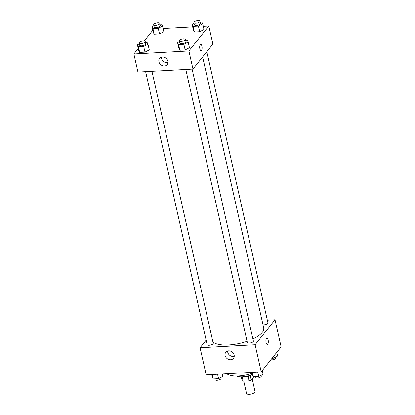<?xml version="1.0" encoding="UTF-8"?>
<svg xmlns="http://www.w3.org/2000/svg" width="415" height="415" viewBox="0 0 415 415"><rect width="100%" height="100%" fill="white"/><g stroke="black" fill="none" stroke-linecap="round" stroke-linejoin="round"><path stroke-width="0.62" d="M243.761 381.167L246.536 393.477A4.358 1.603 -12.7 0 0 250.224 394.25A4.358 1.603 -12.7 0 0 254.8 392.3A4.358 1.603 -12.7 0 0 255.038 391.558L252.18 378.879M248.02 376.472L249.016 380.882L243.133 381.198A5.919 2.179 -12.7 0 1 242.08 380.545L241.26 376.898M253.093 376.099L253.383 377.375L251.251 380.041A5.919 2.179 -12.7 0 1 249.016 380.882M250.266 375.653L251.251 380.041M251.869 374.693A6.23 2.293 167.3 0 1 242.163 376.877L243.133 381.198M252.367 374.47A11.21 4.124 167.3 0 1 236.54 376.047M252.113 373.318A19.93 7.33 167.3 0 1 226.829 373.744M267.338 320.188L275.021 319.773L281.131 346.888L261.217 371.866L206.182 374.875L200.072 347.754L206.136 340.15M230.626 359.738A4.897 4.14 38.6 0 1 225.807 357.165A4.897 4.14 38.6 0 1 225.796 352.236A4.897 4.14 38.6 0 1 232.208 352.055A4.897 4.14 38.6 0 1 233.453 358.347A4.897 4.14 38.6 0 1 230.626 359.738M275.021 319.773L255.106 344.751L261.217 371.866M255.106 344.751L200.072 347.754M227.638 351.017A4.897 4.14 -141.4 0 0 233.251 356.449A4.897 4.14 -141.4 0 0 234.236 356.278M267.27 344.409A3.113 1.209 86.9 0 0 268.137 339.999A3.113 1.209 -93.1 0 1 267.27 344.409A3.113 1.209 -93.1 0 1 265.896 341.363A3.113 1.209 -93.1 0 1 266.928 338.189A3.113 1.209 -93.1 0 1 268.137 339.999A3.113 1.209 86.9 0 0 266.928 338.189M185.796 69.45L247.324 342.468A3.113 1.146 -12.7 0 0 250.613 342.899A3.113 1.146 -12.7 0 0 253.399 341.099L192.104 69.103M263.011 324.831A3.113 1.146 -12.7 0 0 267.768 323.394A3.113 1.146 -12.7 0 0 267.94 322.865L206.826 51.683M145.624 71.639L207.152 344.663A3.113 1.146 -12.7 0 0 209.788 345.213A3.113 1.146 -12.7 0 0 213.056 343.822A3.113 1.146 -12.7 0 0 213.227 343.293L151.931 71.297M252.917 338.951A26.804 9.861 -12.7 0 0 262.218 332.415A26.804 9.861 -12.7 0 0 263.696 327.871L202.639 56.938M212.942 342.022A26.804 9.861 -12.7 0 0 247.065 341.306M203.277 26.301L208.818 26L212.89 44.078L192.975 69.056L137.941 72.06L133.869 53.981L138.242 48.498M192.685 26.882L163.105 28.495M178.865 48.301L179.851 50.236L185.147 49.95L189.453 47.72L185.147 49.95L179.851 50.236L178.865 48.301L177.589 42.652L179.534 41.645M138.693 50.495L139.679 52.43L144.975 52.145L149.281 49.914L144.975 52.145L139.679 52.43L138.693 50.495L137.417 44.846L139.362 43.84M153.228 32.261L154.219 34.196L159.516 33.906L163.821 31.68L159.516 33.906L154.219 34.196L153.228 32.261L151.957 26.612L153.898 25.606M208.818 26L188.898 50.978L133.869 53.981M144.202 41.023L152.782 30.264M203.993 29.486L199.688 31.711L203.993 29.486L202.722 23.837L198.412 26.062L193.115 26.352L192.129 24.418L194.07 23.411M194.391 32.002L199.688 31.711L194.391 32.002L193.4 30.067L194.391 32.002L193.115 26.352M167.93 61.275A4.897 4.14 38.6 0 1 167.25 64.574A4.897 4.14 38.6 0 1 160.838 64.756A4.897 4.14 38.6 0 1 159.593 58.463A4.897 4.14 38.6 0 1 164.283 57.337A4.897 4.14 38.6 0 1 167.93 61.275M188.898 50.978L192.975 69.056M200.258 44.701A3.113 1.209 -93.1 0 1 200.725 44.421A3.113 1.209 -93.1 0 1 202.1 47.46A3.113 1.209 -93.1 0 1 201.062 50.635A3.113 1.209 -93.1 0 1 199.75 48.223A3.113 1.209 -93.1 0 1 200.258 44.701M161.435 57.244A4.897 4.14 -141.4 0 0 168.034 62.504M201.062 50.635A3.113 1.209 86.9 0 0 202.1 47.46A3.113 1.209 86.9 0 0 200.725 44.421M185.593 40.224L187.191 40.136L188.182 42.071L183.876 44.301L178.58 44.587L177.589 42.652M179.337 40.784L179.851 43.046A3.113 1.146 -12.7 0 0 182.486 43.601A3.113 1.146 -12.7 0 0 185.754 42.206A3.113 1.146 -12.7 0 0 185.925 41.676L185.412 39.42A3.113 1.146 -12.7 0 0 182.123 38.984A3.113 1.146 -12.7 0 0 179.337 40.784A3.113 1.146 -12.7 0 0 181.972 41.339A3.113 1.146 -12.7 0 0 185.24 39.944A3.113 1.146 -12.7 0 0 185.412 39.42M188.182 42.071L189.453 47.72M183.876 44.301L185.147 49.95M178.58 44.587L179.851 50.236M145.421 42.418L147.019 42.33L148.01 44.265L143.699 46.49L138.408 46.781L137.417 44.846M139.165 42.978L139.673 45.24A3.113 1.146 -12.7 0 0 142.314 45.795A3.113 1.146 -12.7 0 0 145.582 44.4A3.113 1.146 -12.7 0 0 145.753 43.871L145.24 41.609A3.113 1.146 -12.7 0 0 141.951 41.178A3.113 1.146 -12.7 0 0 139.165 42.978A3.113 1.146 -12.7 0 0 141.8 43.534A3.113 1.146 -12.7 0 0 145.068 42.138A3.113 1.146 -12.7 0 0 145.24 41.609M148.01 44.265L149.281 49.914M143.699 46.49L144.975 52.145M138.408 46.781L139.679 52.43M200.134 21.99L201.732 21.902L202.722 23.837M193.878 22.55L194.386 24.812A3.113 1.146 -12.7 0 0 197.021 25.367A3.113 1.146 -12.7 0 0 200.289 23.971A3.113 1.146 -12.7 0 0 200.461 23.442L199.952 21.181A3.113 1.146 -12.7 0 0 196.663 20.75A3.113 1.146 -12.7 0 0 193.878 22.55A3.113 1.146 -12.7 0 0 196.513 23.105A3.113 1.146 -12.7 0 0 199.781 21.71A3.113 1.146 -12.7 0 0 199.952 21.181M192.129 24.418L193.4 30.067M198.412 26.062L199.688 31.711M159.962 24.184L161.56 24.096L162.545 26.031L158.24 28.256L152.943 28.547L151.957 26.612M153.706 24.744L154.214 27.006A3.113 1.146 -12.7 0 0 156.849 27.561A3.113 1.146 -12.7 0 0 160.117 26.166A3.113 1.146 -12.7 0 0 160.289 25.637L159.78 23.375A3.113 1.146 -12.7 0 0 156.491 22.944A3.113 1.146 -12.7 0 0 153.706 24.744A3.113 1.146 -12.7 0 0 156.341 25.299A3.113 1.146 -12.7 0 0 159.609 23.904A3.113 1.146 -12.7 0 0 159.78 23.375M162.545 26.031L163.821 31.68M158.24 28.256L159.516 33.906M152.943 28.547L154.219 34.196M262.218 370.605L263.043 374.263L258.737 376.488L253.441 376.779L252.455 374.838L251.895 372.374M257.736 372.058L258.737 376.488M252.445 372.348L253.441 376.779M255.038 376.69L255.22 377.494A3.113 1.146 -12.7 0 0 257.855 378.049A3.113 1.146 -12.7 0 0 261.123 376.654A3.113 1.146 -12.7 0 0 261.294 376.125L261.102 375.264M222.316 373.993L222.871 376.457L218.565 378.682L213.269 378.973L212.278 377.033L211.723 374.569M217.564 374.252L218.565 378.682M212.267 374.543L213.269 378.973M214.866 378.885L215.048 379.689A3.113 1.146 -12.7 0 0 217.683 380.244A3.113 1.146 -12.7 0 0 220.951 378.848A3.113 1.146 -12.7 0 0 221.122 378.319L220.93 377.458M276.758 352.371L277.583 356.029L273.272 358.254L272.017 358.321M273.008 357.076L273.272 358.254M270.798 359.846A3.113 1.146 -12.7 0 0 275.664 358.42A3.113 1.146 -12.7 0 0 275.835 357.891L275.638 357.03"/></g></svg>
